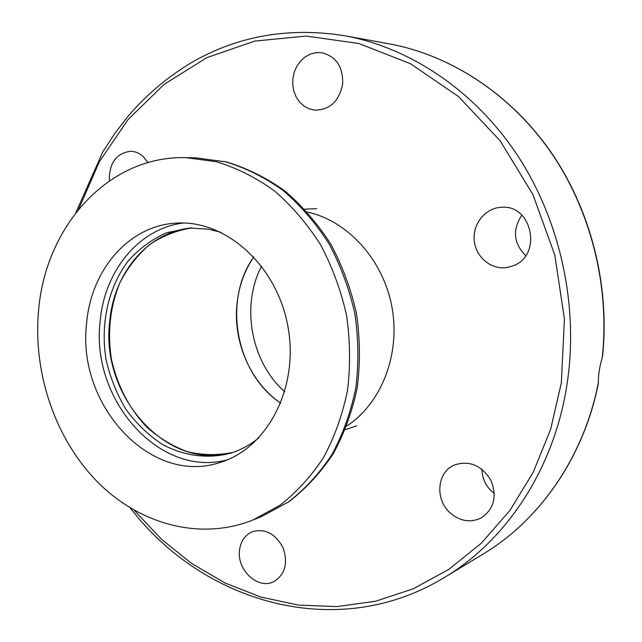 <?xml version="1.0" encoding="UTF-8"?>
<svg xmlns="http://www.w3.org/2000/svg" width="642" height="642" viewBox="0 0 642 642"><rect width="100%" height="100%" fill="white"/><g stroke="black" fill="none" stroke-linecap="round" stroke-linejoin="round"><path stroke-width="0.96" d="M233.351 452.273C218.168 455.491 202.936 455.322 187.665 451.759C172.77 446.342 159.088 438.077 146.625 426.97C128.922 408.103 117.165 385.369 111.363 358.758C107.302 331.834 110.183 306.403 120.006 282.464C127.694 267.642 137.532 255.051 149.514 244.674C162.514 235.911 176.686 230.326 192.022 227.918C148.334 231.361 113.722 272.762 109.694 321.706C100.24 396.892 168.116 472.56 233.351 452.273M258.967 437.724C250.372 444.754 241.015 449.882 230.911 453.083C207.952 459.263 183.885 456.021 162.185 444.304C148.302 435.075 136.184 423.367 125.816 409.179C116.732 393.907 110.151 377.424 106.082 359.721C100.192 323.905 108.273 287.102 128.376 260.708C139.354 248.494 152.066 239.193 166.519 232.789L189.478 228.03L208.546 229.162L221.137 232.388M227.059 459.921C159.039 478.097 90.57 399.22 100.136 321.53C104.261 271.277 138.833 228.319 183.419 223.015M86.606 323.496C90.819 270.033 129.138 225.037 176.935 223.103C225.92 219.933 276.927 265.483 287.873 326.24C299.3 386.909 267.875 447.651 220.968 462.152C151.095 486.756 76.51 405.006 86.606 323.496M38.4 312.63C44.346 227.974 107.294 155.46 185.987 157.643L216.378 161.728C236.625 167.875 255.965 177.585 274.399 190.859C291.95 206.034 307.349 224.026 320.599 244.835C332.307 266.92 340.958 290.457 346.552 315.431C350.227 340.766 350.532 365.836 347.458 390.649C342.499 414.812 334.522 437.114 323.536 457.545C311.041 476.508 296.427 492.478 279.695 505.439L252.755 520.084C199.814 541.078 139.499 524.249 97.576 482.006C55.71 439.457 33.304 374.398 38.4 312.63M253.799 256.856C222.413 300.745 235.799 373.395 280.763 403.216C250.292 382.399 232.621 341.335 237.091 302.992C239.025 285.883 244.594 270.499 253.799 256.856M307.406 212.077C347.739 220.784 383.274 259.769 391.941 307.069C400.704 354.36 381.388 403.449 346.808 425.959M261.583 266.101C240.67 305.929 251.006 362.048 284.743 391.813M598.264 384.052L598.352 382.784C598.256 375.201 599.54 366.863 602.22 357.763L602.589 355.997M481.941 469.238C482.094 477.833 485.328 485.183 491.636 491.291L494.324 493.497M512.91 265.876L506.891 267.521C491.186 270.049 475.706 257.089 474.245 240.533C472.504 224.002 485.224 208.056 501.137 207.31C532.338 203.939 542.755 255.693 512.91 265.876M521.834 215.142C512.268 229.78 513.552 243.286 525.678 255.644M342.635 84.271C339.153 101.179 329.972 109.814 315.102 110.175L309.492 108.963L304.332 106.315L299.87 102.367L296.347 97.335L293.932 91.485L292.752 85.105L292.872 78.533L294.277 72.105L296.901 66.15L300.625 60.982L305.247 56.865L310.535 54.024L316.217 52.628L321.995 52.748C336.368 56.592 343.245 67.097 342.635 84.271M109.349 180.851C109.108 163.036 116.218 153.173 130.671 151.263C135.285 151.416 139.475 153.197 143.23 156.6L147.973 162.603M449.89 512.661C434.642 499.131 437.146 471.886 454.44 464.977C469.294 460.218 481.404 465.241 490.769 480.039C497.293 496.314 494.139 508.946 481.307 517.917C470.361 523.037 459.889 521.288 449.89 512.661M239.546 550.058C240.782 541.182 244.971 535.099 252.129 531.809C264.921 528.189 275.209 533.454 282.994 547.618C288.25 562.962 285.249 574.277 273.982 581.564C258.245 590.142 236.489 569.944 239.546 550.058M185.987 157.643L195.561 157.82L225.751 161.864C245.862 167.947 265.058 177.553 283.355 190.682C300.761 205.697 316.041 223.496 329.177 244.072C340.782 265.916 349.352 289.197 354.89 313.898C358.525 338.952 358.806 363.757 355.748 388.306C350.805 412.212 342.876 434.281 331.954 454.512C319.539 473.298 305.03 489.116 288.41 501.972L261.639 516.505L252.755 520.084M598.352 382.784C583.706 457.409 539.529 520.285 483.153 554.022C539.376 520.365 583.426 457.923 598.304 383.852M130.286 507.958C202.511 602.629 336.994 643.011 444.481 577.431C506.674 540.331 554.664 468.114 567.199 383.154C578.803 305.391 560.249 220.623 517.58 155.492C474.607 90.53 410.134 47.741 344.682 35.743C290.112 27.068 240.028 35.454 194.438 60.886C169.231 75.523 147.106 93.981 128.055 116.266L114.701 133.576L102.76 152.002L75.876 212.614M78.765 209.011L99.358 161.72L128.063 119.573L164.224 84.303L206.901 57.619L254.77 41.096L306.13 36.064L358.878 43.495L410.575 63.775L458.565 96.597L500.174 140.847L532.924 194.558L554.784 255.01L564.43 318.946L561.341 382.809L550.643 429.273L533.237 472.271L509.828 510.575L481.307 543.212L448.694 569.47L413.047 588.891L375.442 601.265L336.914 606.602L298.442 605.093L260.901 597.084L225.077 583.032L191.653 563.483L161.222 539.023L134.266 510.302M344.682 35.743L389.164 43.833C450.026 55.011 509.668 93.331 550.371 151.496C590.768 209.838 610.044 286.043 602.22 357.763M195.561 157.82L226.401 161.92C246.873 168.084 266.35 177.754 284.823 190.931C302.358 205.962 317.694 223.721 330.839 244.217C342.435 265.94 350.981 289.069 356.487 313.601C360.09 338.478 360.347 363.139 357.249 387.575C352.273 411.41 344.272 433.47 333.238 453.766C320.679 472.656 305.929 488.634 288.996 501.683L261.639 516.505M444.481 577.431L483.153 554.022M602.557 356.286C610.036 284.783 590.592 209.027 550.21 151.006C509.523 93.17 450.002 55.011 389.164 43.833M345.34 429.634L356.687 425.855M304.725 209.164L316.675 208.65"/></g></svg>

